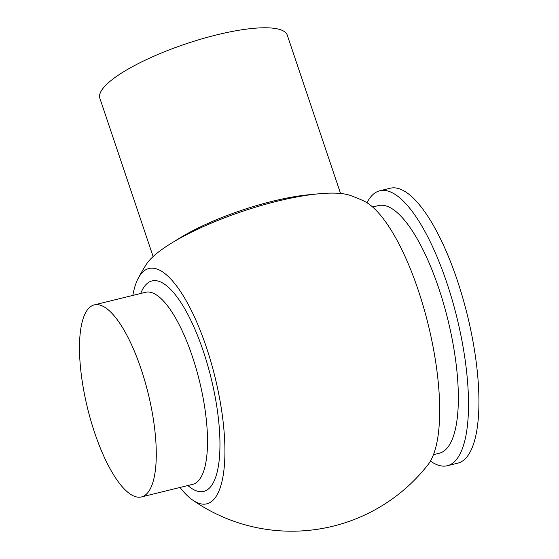 <?xml version="1.0" encoding="UTF-8"?>
<svg xmlns="http://www.w3.org/2000/svg" width="559" height="559" viewBox="0 0 559 559"><rect width="100%" height="100%" fill="white"/><g stroke="black" fill="none" stroke-linecap="round" stroke-linejoin="round"><path stroke-width="0.84" d="M153.124 256.56L99.851 98.258A98.88 24.114 -18.6 0 1 137.661 63.915A98.88 24.114 -18.6 0 1 232.432 31.416A98.88 24.114 -18.6 0 1 287.284 35.182L340.557 193.484M372.608 207.012L378.408 205.586A127.515 40.234 76.2 0 1 443.636 303.851A127.515 40.234 76.2 0 1 448.283 446.627A127.515 40.234 76.2 0 1 439.262 453.251L433.463 454.677M366.97 202.735A141.553 44.664 76.2 0 1 369.758 198.152A141.553 44.664 76.2 0 1 379.771 190.794A141.553 44.664 76.2 0 1 452.175 299.883A141.553 44.664 76.2 0 1 457.332 458.373A141.553 44.664 76.2 0 1 447.326 465.731A141.553 44.664 76.2 0 1 430.444 461.077M379.771 190.794L390.196 188.236A141.553 44.664 76.2 0 1 462.6 297.318A141.553 44.664 76.2 0 1 467.757 455.816A141.553 44.664 76.2 0 1 457.744 463.166L447.326 465.731M132.825 295.418A121.17 38.229 76.2 0 1 138.094 278.55A121.17 38.229 76.2 0 1 140.393 274.797A121.17 38.229 76.2 0 1 206.327 347.118A121.17 38.229 76.2 0 1 215.355 497.538A121.17 38.229 76.2 0 1 192.499 499.963A121.17 38.229 76.2 0 1 180.012 487.462M138.094 278.557A172.997 172.997 0 0 1 146.493 264.121A112.541 27.44 -18.6 0 1 147.317 262.919A112.541 27.44 -18.6 0 1 244.052 210.834A112.541 27.44 -18.6 0 1 350.416 195.489A172.997 172.997 0 0 1 363.273 200.723A139.988 44.168 76.2 0 1 427.956 323.563A139.988 44.168 76.2 0 1 428.641 463.865A139.988 44.168 76.2 0 1 428.103 464.571A172.997 172.997 0 0 1 192.499 499.963M80.196 333.36A98.88 31.199 76.2 0 1 94.289 304.886A98.88 31.199 76.2 0 1 137.989 360.282A98.88 31.199 76.2 0 1 155.57 468.456A98.88 31.199 76.2 0 1 141.476 496.93A98.88 31.199 76.2 0 1 97.776 441.533A98.88 31.199 76.2 0 1 80.196 333.36M313.208 194.399A98.88 24.114 161.4 0 0 175.47 240.754M94.289 304.886L145.536 292.294A98.88 31.199 76.2 0 1 196.111 368.493A98.88 31.199 76.2 0 1 199.717 479.203A98.88 31.199 76.2 0 1 192.722 484.339L141.476 496.93M140.693 293.482A108.369 34.19 76.2 0 1 144.355 286.557A108.369 34.19 76.2 0 1 203.322 351.241A108.369 34.19 76.2 0 1 211.4 485.778A108.369 34.19 76.2 0 1 187.88 485.533"/></g></svg>
